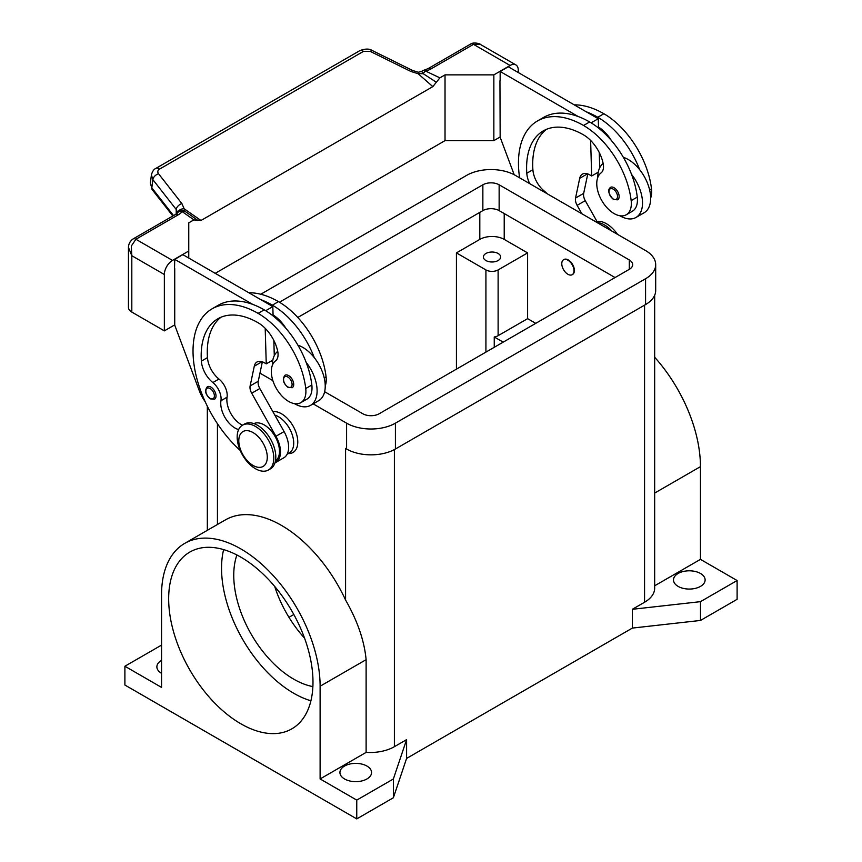 <?xml version="1.0" encoding="UTF-8"?>
<svg xmlns="http://www.w3.org/2000/svg" width="862" height="862" viewBox="0 0 862 862"><rect width="100%" height="100%" fill="white"/><g stroke="black" fill="none" stroke-linecap="round" stroke-linejoin="round"><path stroke-width="1.29" d="M678.125 586.397A15.818 9.137 180 0 1 673.491 579.932A15.818 9.137 180 0 1 683.254 571.495A15.818 9.137 180 0 1 700.494 573.478A15.818 9.137 180 0 1 705.127 579.932A15.818 9.137 180 0 1 695.365 588.369A15.818 9.137 180 0 1 678.125 586.397M161.55 673.319A15.818 9.137 180 0 1 161.506 673.287A15.818 9.137 180 0 1 156.873 666.832A15.818 9.137 180 0 1 161.55 660.346M344.563 778.979A15.818 9.137 180 0 1 339.93 772.514A15.818 9.137 180 0 1 349.692 764.077A15.818 9.137 180 0 1 366.932 766.059A15.818 9.137 180 0 1 371.565 772.514A15.818 9.137 180 0 1 361.803 780.95A15.818 9.137 180 0 1 344.563 778.979M485.92 260.529A8.631 4.978 180 0 1 483.388 257.005A8.631 4.978 180 0 1 488.711 252.404A8.631 4.978 180 0 1 498.117 253.482A8.631 4.978 180 0 1 500.65 257.005A8.631 4.978 180 0 1 495.316 261.606A8.631 4.978 180 0 1 485.92 260.529M223.624 549.6A102.05 58.918 -120 0 0 293.716 693.253A102.05 58.918 -120 0 0 310.913 700.784M240.832 723.789A102.05 58.918 60 0 1 174.156 633.85A102.05 58.918 60 0 1 189.802 552.079A102.05 58.918 60 0 1 240.832 557.132A102.05 58.918 60 0 1 307.497 647.06A102.05 58.918 60 0 1 291.852 728.843A102.05 58.918 60 0 1 240.832 723.789M274.687 586.419A84.799 48.962 -120 0 0 304.555 638.149M236.899 554.988A84.799 48.962 -120 0 0 293.716 679.159A84.799 48.962 -120 0 0 312.884 686.594M272.855 411.659A23.015 13.286 60 0 1 289.373 420.667A23.015 13.286 60 0 1 297.778 441.958A23.015 13.286 60 0 1 288.285 453.552M561.776 263.697A8.631 4.978 -120 0 0 565.547 272.381A8.631 4.978 -120 0 0 572.196 274.698A8.631 4.978 -120 0 0 573.984 270.743A8.631 4.978 -120 0 0 570.213 262.059A8.631 4.978 -120 0 0 563.565 259.753A8.631 4.978 -120 0 0 561.776 263.697M563.78 259.645A8.631 4.978 60 0 1 563.974 259.516A8.631 4.978 60 0 1 570.622 261.832A8.631 4.978 60 0 1 574.394 270.506A8.631 4.978 60 0 1 572.605 274.461A8.631 4.978 60 0 1 572.4 274.569M273.782 458.164A25.892 14.945 -120 0 0 262.479 432.11A25.892 14.945 -120 0 0 242.534 425.171A25.892 14.945 -120 0 0 237.169 437.023A25.892 14.945 -120 0 0 248.471 463.077A25.892 14.945 -120 0 0 268.416 470.005A25.892 14.945 -120 0 0 273.782 458.164M267.274 457.216A20.138 11.626 -120 0 0 253.029 432.562A20.138 11.626 -120 0 0 238.796 440.784A20.138 11.626 -120 0 0 253.029 465.437A20.138 11.626 -120 0 0 267.274 457.216M268.416 470.005L270.452 468.842A25.892 14.945 -120 0 0 275.808 456.989A25.892 14.945 -120 0 0 264.515 430.935A25.892 14.945 -120 0 0 244.56 423.996L242.534 425.171M238.634 429.578A20.138 11.626 60 0 1 220.952 400.733A14.385 8.308 -120 0 0 212.849 382.566A20.138 11.626 60 0 1 201.363 361.135A80.543 46.494 60 0 1 217.849 318.778A80.543 46.494 60 0 1 258.115 322.765A28.769 16.604 60 0 1 277.693 351.179A14.385 8.308 60 0 1 275.581 360.844A24.448 14.115 -120 0 0 271.508 374.431A24.448 14.115 -120 0 0 283.167 397.263A24.448 14.115 -120 0 0 300.849 402.651A24.448 14.115 -120 0 0 305.741 388.525A68.033 39.286 -120 0 0 258.115 313.369A92.04 53.142 -120 0 0 212.095 308.812A92.04 53.142 -120 0 0 240.207 450.438M275.452 460.944A21.572 12.456 -120 0 0 276.174 460.383A21.572 12.456 -120 0 0 274.601 435.633A21.572 12.456 -120 0 0 253.902 423.608M287.143 454.22L289.244 453.003A21.572 12.456 -120 0 0 290.419 452.162A21.572 12.456 -120 0 0 291.281 432.196A21.572 12.456 -120 0 0 274.795 415.107M300.849 402.651L306.947 399.128A24.448 14.115 -120 0 0 311.839 385.002A68.033 39.286 -120 0 0 306.129 362.299A31.635 18.264 60 0 1 317.097 390.874A31.635 18.264 60 0 1 310.546 405.355L318.681 400.658A31.635 18.264 -120 0 0 325.233 386.176A31.635 18.264 -120 0 0 314.264 357.611A68.033 39.286 -120 0 0 272.36 305.148A92.04 53.142 -120 0 0 260.895 299.707L182.863 254.656L174.727 259.354L252.76 304.405A92.04 53.142 -120 0 0 218.194 305.288L212.095 308.812M297.918 345.209A31.635 18.264 60 0 1 314.264 357.611M272.36 365.337A31.635 18.264 60 0 1 272.36 365.035A31.635 18.264 60 0 1 277.726 351.351M293.716 384.42A7.187 4.148 60 0 1 292.218 387.706L288.048 387.404C283.059 383.116 282.057 379.064 285.031 375.25A7.187 4.148 60 0 1 288.63 375.606A7.187 4.148 60 0 1 293.716 384.42M216.017 395.927A7.187 4.148 60 0 1 214.53 399.214L210.36 398.912C205.361 394.624 204.359 390.572 207.333 386.758A7.187 4.148 60 0 1 210.931 387.113A7.187 4.148 60 0 1 216.017 395.927M650.659 198.001A24.448 14.115 -120 0 0 651.5 188.897A68.033 39.286 -120 0 0 603.885 113.741A92.04 53.142 -120 0 0 574.286 104.873M529.71 183.649A20.138 11.626 60 0 1 526.79 173.251A80.543 46.494 60 0 1 543.275 130.895A80.543 46.494 60 0 1 583.542 134.881A28.769 16.604 60 0 1 603.12 163.295A14.385 8.308 60 0 1 601.008 172.96A24.448 14.115 -120 0 0 596.935 186.558A24.448 14.115 -120 0 0 608.594 209.38A24.448 14.115 -120 0 0 626.275 214.767L632.374 211.244A24.448 14.115 -120 0 0 637.266 197.118A68.033 39.286 -120 0 0 631.555 174.426A68.033 39.286 -120 0 0 589.64 121.962A92.04 53.142 -120 0 0 578.187 116.521L500.154 71.471L500.154 80.629M626.275 214.767A24.448 14.115 -120 0 0 631.167 200.641A68.033 39.286 -120 0 0 583.542 125.486A92.04 53.142 -120 0 0 537.522 120.928A92.04 53.142 -120 0 0 519.614 177.82M603.152 163.468A31.635 18.264 -120 0 0 597.786 177.152A31.635 18.264 -120 0 0 597.786 177.453M619.897 215.759A31.635 18.264 -120 0 0 635.973 217.472A31.635 18.264 -120 0 0 642.524 202.99A31.635 18.264 -120 0 0 631.555 174.426M623.345 157.326A31.635 18.264 60 0 1 639.69 169.728A31.635 18.264 60 0 1 650.659 198.292A31.635 18.264 60 0 1 644.108 212.774L635.973 217.472M610.458 187.366A7.187 4.148 60 0 1 614.056 187.722A7.187 4.148 60 0 1 619.142 196.536A7.187 4.148 60 0 1 617.645 199.822L613.475 199.521C608.378 194.047 607.365 189.996 610.458 187.366M128.449 247.394L131.811 255.712L131.315 246.036L135.884 239.27L178.456 214.692A17.262 9.967 0 0 0 182.119 211.567A5.754 3.642 -54.7 0 1 184.91 211.287A5.754 5.441 97.1 0 0 182.852 210.554A5.754 5.441 97.1 0 1 182.852 210.554A5.754 5.754 0 0 0 177.497 212.839A5.754 4.321 -143.5 0 1 182.119 211.567L193.918 219.853L197.84 220.575M174.727 324.877L164.351 330.868L164.351 274.504A11.508 6.637 -60 0 1 166.732 266.487A11.508 6.637 -60 0 1 172.486 260.41L188.756 251.014L188.756 222.838L193.918 219.853M178.456 214.692A5.754 3.319 60 0 0 175.579 214.412L133.007 238.989C130 241.166 128.481 244.086 128.449 247.728L128.438 307.378A11.508 6.637 0 0 0 131.811 312.076L131.811 255.712L164.351 274.504M173.531 215.586L151.82 187.841L150.365 183.132L151.4 174.921L152.854 179.619A5.754 3.448 -38 0 1 154.751 176.107A5.754 3.448 -38 0 1 158.543 173.747C157.315 171.926 157.627 170.385 159.502 169.135L363.441 51.397A5.754 3.319 -120 0 0 360.402 50.416A5.754 3.319 -120 0 0 359.874 50.621A5.754 3.319 -120 0 0 359.853 50.632L155.914 168.37A5.754 3.319 60 0 1 155.925 168.37A5.754 3.319 60 0 1 156.464 168.165A5.754 3.319 60 0 1 159.502 169.135M151.464 174.512L151.4 174.921C152.38 171.376 153.889 169.189 155.925 168.37A5.754 3.319 60 0 0 155.817 168.435M363.441 51.397L370.358 51.451L410.808 71.427L418.113 73.712L423.231 73.69A5.754 2.963 -64.8 0 1 425.505 71.04A17.262 9.967 0 0 0 430.935 68.928L473.507 44.35L480.457 44.468L515.875 64.909A11.508 6.637 -60 0 1 518.256 70.178L518.256 72.527M430.935 68.928A5.754 3.319 -120 0 0 428.058 68.637L470.63 44.059A5.754 3.319 -120 0 1 473.507 44.35L510.121 65.48A11.508 6.637 -60 0 1 515.875 64.909M418.275 72.236L418.113 73.712L432.832 86.62L436.334 82.246L423.231 73.69L421.712 71.417L418.275 72.246L412.65 70.49A5.754 1.756 -63.7 0 1 412.693 70.512M172.831 215.996L152.272 189.726A5.754 3.448 142 0 1 151.82 187.841L152.854 179.619L176.214 209.466A5.754 3.448 -38 0 1 178.1 205.953A5.754 3.448 -38 0 1 181.904 203.594L158.543 173.747M410.808 71.427A5.754 1.756 -63.7 0 1 412.65 70.49L372.201 50.513A5.754 1.756 -63.7 0 1 372.244 50.535C369.389 48.574 365.283 48.617 359.874 50.621M177.841 212.408A5.754 4.202 -6.4 0 1 184.156 208.776L184.91 211.287L190.664 215.231M176.214 214.013L176.214 209.466L177.626 212.666M510.121 65.48L493.851 74.875L445.029 74.875L439.879 77.849L436.334 82.246M189.942 214.724L197.463 220.166L200.965 220.489L184.156 208.776L181.904 203.594M200.965 220.489L432.832 86.62M215.198 273.329L445.029 140.635L445.029 74.875M445.029 140.635L493.851 140.635L500.154 136.993M164.351 330.868L131.811 312.076M188.756 258.061L188.756 251.014M174.727 268.513L174.727 325.114L199.219 390.529A28.769 16.604 60 0 0 205.21 401.746M174.523 268.632L174.727 259.354M581.861 213.754L577.12 205.339A8.631 4.978 60 0 1 575.547 198.055L579.706 178.326A14.385 8.308 60 0 1 582.453 174.092A14.385 8.308 60 0 1 589.64 174.803L591.677 175.977L590.621 140.441M546.885 193.573A14.385 8.308 -120 0 0 544.385 191.159A20.138 11.626 60 0 1 532.888 169.728A80.543 46.494 60 0 1 546.443 129.332M591.116 122.835L598.25 118.719L598.53 128.05M599.262 152.531L599.715 167.778M587.776 173.93L583.682 193.357A8.631 4.978 -120 0 0 585.255 200.652L597.829 222.989M500.154 71.471L508.289 66.773L598.25 118.719M499.949 80.748L500.154 137.23L514.194 174.727M591.677 175.977L598.25 172.195M578.187 116.521A92.04 53.142 -120 0 0 543.62 117.404L537.522 120.928M598.497 127.091A28.769 16.604 60 0 1 611.32 140.431M639.69 169.728A68.033 39.286 -120 0 0 597.786 117.264A92.04 53.142 -120 0 0 586.322 111.823M612.042 231.188A25.892 14.945 -120 0 0 597.571 222.525M617.504 234.345A25.892 14.945 -120 0 0 596.924 221.372M242.47 425.214A20.138 11.626 60 0 1 227.062 397.21A14.385 8.308 -120 0 0 218.959 379.043A20.138 11.626 60 0 1 207.462 357.611A80.543 46.494 60 0 1 221.017 317.216M265.194 328.325L266.25 363.861L264.214 362.686A14.385 8.308 -120 0 0 257.027 361.975A14.385 8.308 -120 0 0 254.279 366.21L250.12 385.939A8.631 4.978 -120 0 0 251.693 393.223L275.937 436.269A23.015 13.286 60 0 1 275.721 462.474A23.015 13.286 60 0 1 274.967 462.851M260.895 299.707L272.823 306.592L265.69 310.719M272.823 360.079L266.25 363.861M274.288 355.661L273.836 340.415M273.103 315.934L273.071 314.975A28.769 16.604 60 0 1 285.893 328.314M272.823 306.592L273.071 314.975M275.721 462.474L283.857 457.776A23.015 13.286 -120 0 0 284.072 431.571L259.828 388.525A8.631 4.978 60 0 1 258.255 381.241L262.35 361.814M306.129 362.299A68.033 39.286 -120 0 0 264.214 309.846A92.04 53.142 -120 0 0 252.76 304.405M310.546 405.355A31.635 18.264 60 0 1 294.47 403.642M325.233 385.885A24.448 14.115 -120 0 0 326.073 376.78A68.033 39.286 -120 0 0 278.458 301.625A92.04 53.142 -120 0 0 248.859 292.757M654.667 585.794L700.45 559.363L700.45 466.644A112.125 64.736 -120 0 0 654.667 357.234M700.45 559.363L737.107 580.525L737.107 599.316L700.494 620.446L632.352 628.086L406.595 758.42L393.374 797.759L356.76 818.9L124.893 685.031L124.893 666.24L161.55 645.099M654.667 295.278L654.667 588.153A34.512 19.923 180 0 1 644.561 602.247L632.352 609.294L700.494 601.654L737.107 580.525M184.77 543.351L225.445 519.872A112.125 64.736 60 0 1 345.576 600.038C357.471 620.823 364.324 640.703 366.113 659.667L366.113 752.397L320.114 778.946L320.114 686.227A112.125 64.736 -120 0 0 271.174 573.392A112.125 64.736 -120 0 0 184.77 543.351A112.125 64.736 -120 0 0 161.55 594.683L161.55 687.402L124.893 666.24M356.76 818.9L356.76 800.108L320.114 778.946M345.716 448.499A34.512 19.923 180 0 1 345.576 448.412L346.589 449.005A34.512 19.923 0 0 0 395.41 449.005L645.573 304.566A34.512 19.923 0 0 0 655.691 290.472L655.691 264.645A34.512 19.923 180 0 1 645.573 278.728L395.41 423.167A34.512 19.923 180 0 1 346.589 423.167L313.143 403.858M406.595 758.42L406.595 739.639L393.374 778.979L356.76 800.108M406.595 739.639L394.387 746.686A34.512 19.923 180 0 1 366.113 752.397M503.203 342.139L494.249 336.977A8.631 4.978 0 0 0 498.117 335.684L527.609 318.66L535.744 323.358M494.249 347.311L494.249 336.977M527.609 252.9L498.117 269.925A8.631 4.978 180 0 1 485.92 269.925L456.429 252.9L479.811 239.399A17.262 9.967 180 0 1 504.216 239.399L527.609 252.9L527.609 318.66M293.834 614.509L288.964 617.311M456.429 369.151L456.429 252.9M700.494 620.446L700.494 601.654M632.352 628.086L632.352 609.294M393.374 797.759L393.374 778.979M493.851 140.635L493.851 74.875M279.46 302.217L482.86 184.791A11.508 6.637 180 0 1 499.141 184.791L629.303 259.947A11.508 6.637 180 0 1 632.676 264.645A11.508 6.637 180 0 1 629.303 269.332L379.14 413.771A11.508 6.637 180 0 1 362.859 413.771L324.651 391.714M615.069 277.553L499.141 210.619A11.508 6.637 0 0 0 482.86 210.619L297.789 317.475M272.564 361.641L271.336 360.93M260.744 294.244L466.59 175.395A34.512 19.923 180 0 1 515.411 175.395L645.573 250.551A34.512 19.923 180 0 1 655.691 264.645M272.866 380.605L259.958 373.149M292.089 384.42A6.045 3.491 -120 0 0 287.811 377.017A6.045 3.491 -120 0 0 283.544 379.485A6.045 3.491 -120 0 0 287.811 386.876A6.045 3.491 -120 0 0 292.089 384.42M214.39 395.927A6.045 3.491 -120 0 0 210.112 388.525A6.045 3.491 -120 0 0 205.846 390.992A6.045 3.491 -120 0 0 210.112 398.384A6.045 3.491 -120 0 0 214.39 395.927M651.5 188.897L649.636 189.974M637.266 197.118L631.167 200.641M613.238 189.134A6.045 3.491 -120 0 0 608.971 191.601A6.045 3.491 -120 0 0 613.238 198.993A6.045 3.491 -120 0 0 617.515 196.536A6.045 3.491 -120 0 0 613.238 189.134M152.272 189.726A5.754 3.448 142 0 0 152.283 189.737L150.365 183.132M428.058 68.637L424.136 70.156A5.754 1.843 76.2 0 1 425.505 71.04L439.879 77.849M370.358 51.451A5.754 1.756 -63.7 0 1 372.201 50.513M133.007 238.989A5.754 3.319 60 0 1 135.884 239.27L172.486 260.41M579.706 178.326L587.485 173.833M575.547 198.055L583.682 193.357M577.12 205.339L585.255 200.652M544.385 191.159L543.545 191.644M532.888 169.728L526.79 173.251M589.64 121.962L583.542 125.486M603.885 113.741L597.786 117.264M262.059 361.717L254.279 366.21M258.255 381.241L250.12 385.939M259.828 388.525L251.693 393.223M284.072 431.571L275.937 436.269M324.209 377.858L326.073 376.78M272.36 305.148L278.458 301.625M220.952 400.733L227.062 397.21M212.849 382.566L218.959 379.043M201.363 361.135L207.462 357.611M305.741 388.525L311.839 385.002M258.115 313.369L264.214 309.846M700.45 466.644L654.667 493.075M320.114 686.227L366.113 659.667M217.439 524.495L217.439 423.705M345.576 600.038L345.576 448.412M394.387 746.686L394.387 449.565M498.117 269.925L498.117 335.684M485.92 269.925L485.92 352.127M504.216 213.56L504.216 239.399M479.811 212.386L479.811 239.399M644.561 602.247L644.561 305.148M629.303 259.947L629.303 269.332M499.141 184.791L499.141 210.619M482.86 184.791L482.86 210.619M645.573 278.728L645.573 304.566M346.589 423.167L346.589 449.005M395.41 423.167L395.41 449.005M470.63 44.059C473.744 41.71 480.824 43.962 480.468 44.479M424.136 70.156A5.754 5.754 0 0 0 421.712 71.417M175.579 214.412L177.497 212.839M207.333 530.335L207.333 406.207"/></g></svg>
